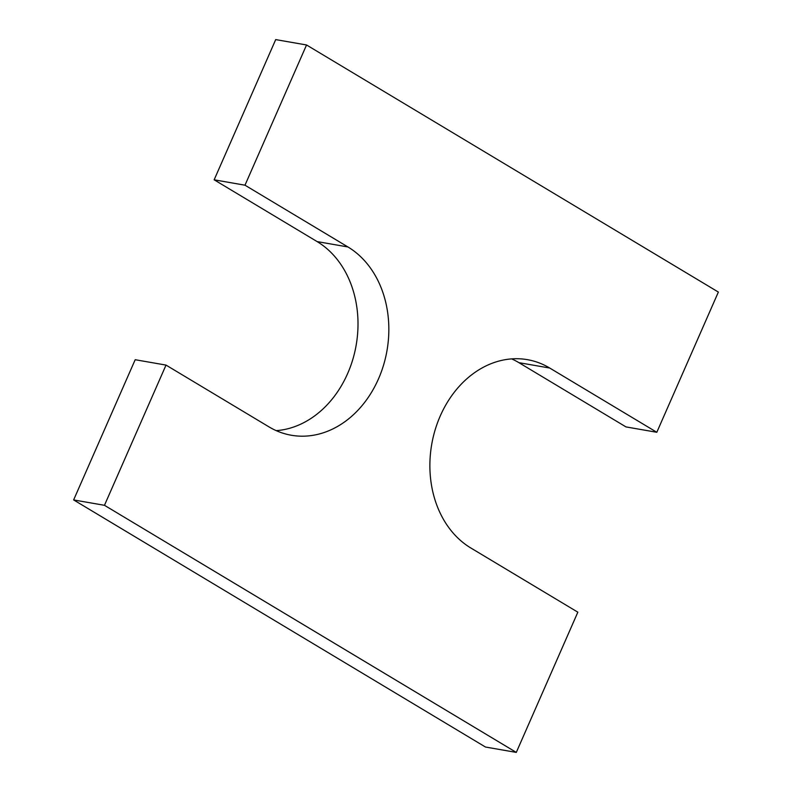 <?xml version="1.0" encoding="UTF-8"?>
<svg xmlns="http://www.w3.org/2000/svg" width="792" height="792" viewBox="0 0 792 792"><rect width="100%" height="100%" fill="white"/><g stroke="black" fill="none" stroke-linecap="round" stroke-linejoin="round"><path stroke-width="1.19" d="M516.295 752.4L577.843 612.186L470.765 547.945A99.812 79.715 -80.1 0 1 435.154 429.828A99.812 79.715 -80.1 0 1 527.413 359.667A99.812 79.715 -80.1 0 1 549.737 368.042L656.816 432.283L718.364 292.07L306.544 44.976L244.985 185.199L347.945 246.965A99.812 79.715 -80.1 0 1 383.566 365.082A99.812 79.715 -80.1 0 1 291.308 435.244A99.812 79.715 -80.1 0 1 268.973 426.868L166.023 365.092L104.465 505.306L516.295 752.4L485.456 747.024L73.636 499.93L104.465 505.306M73.636 499.93L135.185 359.716L166.023 365.092M244.985 185.199L214.157 179.814L317.117 241.59A99.812 79.715 -80.1 0 1 355.192 350.173A99.812 79.715 -80.1 0 1 276.22 430.64M214.157 179.814L275.705 39.6L306.544 44.976M511.662 358.895A99.812 79.715 -80.1 0 1 518.909 362.667L625.977 426.908L656.816 432.283M317.117 241.59L347.945 246.965M518.909 362.667L549.737 368.042"/></g></svg>
